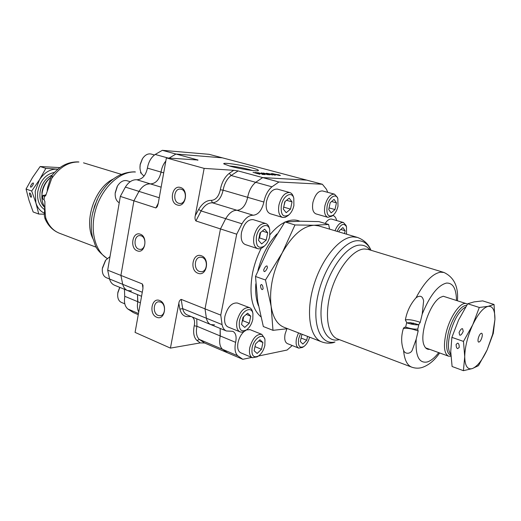 <?xml version="1.0" encoding="UTF-8"?>
<svg xmlns="http://www.w3.org/2000/svg" width="521" height="521" viewBox="0 0 521 521"><rect width="100%" height="100%" fill="white"/><g stroke="black" fill="none" stroke-linecap="round" stroke-linejoin="round"><path stroke-width="0.78" d="M459.665 335.107L459.066 332.541C460.408 329.591 461.593 328.341 462.622 328.784L463.228 331.356C461.88 334.306 460.694 335.557 459.665 335.107M457.672 343.118L456.129 344.348C456.103 346.895 456.624 348.321 457.685 348.627L459.229 347.396C459.255 344.85 458.734 343.424 457.672 343.118M467.441 304.179L466.425 303.684C460.707 301.262 449.955 316.442 446.106 332.873C443.273 345.97 444.094 353.739 448.568 356.188L450.912 356.292M481.984 337.178C482.485 334.951 482.381 333.635 481.651 333.225C480.408 333.303 479.287 334.951 478.304 338.175C477.803 340.395 477.907 341.711 478.63 342.115C479.88 342.037 481 340.389 481.984 337.178M463.416 370.678L452.098 366.504L450.737 351.655L451.889 337.367L458.571 320.05L467.715 303.756L479.307 307.475L472.729 324.785L463.475 341.405L464.725 356.677L463.416 370.678L472.319 368.581C477.308 366.51 482.251 360.272 487.161 349.852L493.302 333.342L494.924 319.477L494.045 304.466L488.079 306.355L479.307 307.475M492.664 334.267L494.924 319.477C495.022 310.216 492.742 305.84 488.079 306.355C483.143 307.729 478.031 313.876 472.729 324.785C467.637 336.143 464.966 346.771 464.725 356.677C464.94 365.924 467.474 369.89 472.319 368.581L478.48 365.657L487.161 349.852L492.664 334.267M467.715 303.756L474.077 301.893L482.713 300.884L494.045 304.466M451.889 337.367L463.475 341.405M242.193 321.34L242.89 320.708L243.685 316.69M239.4 321.333C238.631 329.663 241.047 332.483 246.654 329.786C249.689 327.416 251.747 323.912 252.822 319.275L252.926 313.603C251.552 305.28 241.19 311.017 239.4 321.333M252.665 312.313L252.613 312.066C252.086 309.741 251.018 308.256 249.409 307.611C243.906 307.11 239.764 311.558 236.99 320.956C236.046 326.693 237.055 330.321 240.012 331.851C241.633 332.45 243.431 332.066 245.391 330.698L245.482 330.633M249.409 307.611L237.381 303.02C231.825 302.48 227.677 306.862 224.935 316.169C224.017 321.854 225.059 325.469 228.048 327.006L240.012 331.851M244.733 327.409L241.562 324.472L243.007 317.302L247.618 313.16L250.744 316.156L249.305 323.241L244.733 327.409M246.231 314.404L250.744 316.156M242.356 320.526L243.704 316.677M242.89 320.708L249.305 323.241M138.736 312.02C137.414 309.428 137.075 306.231 137.713 302.434L137.485 294.612L137.85 301.737C137.036 305.814 137.336 309.24 138.736 312.02M138.26 314.677L133.389 312.593L127.84 308.992C124.949 306.504 123.913 302.519 124.734 297.029L124.454 289.279M131.468 290.952L127.573 290.555C125.196 289.552 123.575 287.475 122.715 284.336L120.911 275.427L133.917 200.813L138.983 191.383C142.285 186.16 146.101 183.666 150.426 183.906C155.805 183.6 159.348 179.66 161.041 172.08L161.158 171.35C161.92 167.332 163.477 163.887 165.828 161.015C163.32 164.095 161.718 167.782 161.041 172.08L147.417 168.114L147.534 167.391C148.706 161.582 151.259 157.27 155.193 154.457L162.324 150.322L209.058 154.314L222.395 157.837L175.968 154.034L162.324 150.322M127.502 290.529L114.477 285.202C112.08 284.186 110.439 282.121 109.56 279.009L107.691 270.171L120.331 196.404L125.366 187.104C128.654 181.953 132.471 179.504 136.821 179.758C142.226 179.485 145.763 175.603 147.417 168.114M197.615 160.247L198.032 160.025L175.968 154.034L169.058 158.11L175.968 154.034L222.395 157.837L322.356 184.252L278.898 181.998L271.962 186.818C268.1 190.061 265.456 194.874 264.03 201.256L263.88 202.044C261.907 210.276 258.357 214.678 253.232 215.238C249.136 215.166 245.384 218.025 241.985 223.802L236.71 234.196L220.767 315.12L222.07 324.583C222.741 327.904 224.186 330.034 226.401 330.978L232.802 331.33C235.811 332.939 236.755 336.612 235.635 342.356L235.479 343.098C234.411 349.077 235.179 353.31 237.771 355.804L242.806 359.308L251.741 357.439M198.032 160.025L166.388 157.909L158.156 203.802L157.257 206.687L155.89 207.951L120.331 196.404M159.237 197.759L138.983 191.383L133.917 200.813L120.911 275.427L107.691 270.171M252.118 347.872C251.298 355.543 253.434 358.24 258.507 355.96C261.607 353.668 263.724 350.138 264.863 345.384L264.974 339.855C263.639 332.118 253.87 338.044 252.118 347.872M264.688 338.513L261.822 334.365C256.573 333.909 252.561 338.292 249.793 347.52C248.875 352.899 249.754 356.305 252.438 357.732L257.192 356.839L258.507 355.96M244.095 331.48C241.093 334.254 239.067 337.973 238.012 342.636C237.12 347.969 238.032 351.356 240.741 352.795L252.438 357.732M257.14 353.459L254.144 350.783L255.564 343.893L259.966 339.751L262.916 342.492L261.503 349.304L257.14 353.459M261.822 334.365L250.067 329.663L246.485 329.91M258.82 340.832L262.916 342.492M254.919 347.019L255.218 345.566M255.231 346.719L261.503 349.304M238.13 170.921L231.103 175.492C227.202 178.586 224.59 183.223 223.255 189.403L223.118 190.172L220.324 189.768L220.481 188.908C221.972 181.979 224.903 176.788 229.286 173.337L233.721 170.315L238.13 170.921L262.688 177.589L306.687 180.11L262.688 177.589L255.713 182.311C251.838 185.496 249.201 190.237 247.814 196.541L247.67 197.322C245.743 205.45 242.193 209.774 237.016 210.295C232.874 210.197 229.11 212.991 225.723 218.683L220.474 228.927L236.71 234.196M196.775 318.859L196.938 326.276L220.259 335.967L220.188 328.432L220.096 336.703C219.074 342.616 219.875 346.817 222.519 349.304L227.638 352.834L242.806 359.308M336.69 220.559C336.006 217.726 334.723 216.02 332.847 215.427L332.847 215.427M327.774 192.347L326.4 189.214L322.356 184.252M258.383 356.045L287.104 350.034L292.209 345.521M200.279 342.903L197.023 340.532L199.387 339.458L204.623 343.007L200.279 342.903L170.432 348.113L178.82 303.385C179.048 301.333 179.836 299.998 181.171 299.38L205.02 308.862L220.474 228.927L225.723 218.683C229.11 212.991 232.874 210.197 237.016 210.295C242.193 209.774 245.743 205.45 247.67 197.322L223.118 190.172C221.256 198.143 217.706 202.356 212.464 202.812C208.263 202.676 204.479 205.385 201.113 210.94L195.916 220.95L220.474 228.927L205.02 308.862L206.407 318.24C207.111 321.535 208.589 323.658 210.836 324.609L214.554 324.85M181.171 299.38L182.689 308.634L206.407 318.24L205.02 308.862L220.767 315.12M263.88 202.044L247.67 197.322L247.814 196.541C249.201 190.237 251.838 185.496 255.713 182.311L262.688 177.589L278.898 181.998M139.967 167.137L140.175 164.408L142.22 159.113M144.167 175.935C141.569 174.574 140.169 171.845 139.967 167.762L140.208 164.656L142.513 158.638C145.079 154.906 147.938 153.369 151.103 154.034L154.476 154.971M117.694 294.235L117.889 292.268L119.726 287.345M124.812 303.841L121.36 302.388C118.853 301.19 117.616 298.631 117.661 294.717L117.87 292.809L119.837 287.39M283.619 207.436L284.889 201.64M281.347 205.333C280.552 214.808 283.085 217.967 288.94 214.815C291.343 212.653 292.997 209.559 293.903 205.535L293.792 198.149C291.851 190.738 283.085 195.649 281.347 205.333M293.401 196.853L293.343 196.645C292.613 194.411 291.434 193.05 289.8 192.562C284.935 192.314 281.32 196.43 278.963 204.916C277.888 211.695 279.093 215.863 282.571 217.426L285.098 217.368L287.872 215.733M289.8 192.562L277.393 189.11C272.476 188.843 268.862 192.907 266.531 201.308C265.495 208.029 266.739 212.171 270.256 213.74L282.571 217.426M286.185 212.698L283.294 209.032L284.798 201.718L289.188 198.156L292.04 201.874L290.542 209.11L286.185 212.698M286.53 200.311L292.04 201.874M283.938 205.899L285.104 201.464M283.932 207.182L290.542 209.11M410.444 322.623L411.258 323.326L413.824 323.593L410.444 322.623L406.875 322.864C411.805 324.427 415.738 325.058 418.669 324.759L412.951 323.027M420.226 322.388L422.205 314.137L423.619 300.943C422.629 296.045 420.108 294.984 416.051 297.765C410.463 304.056 406.901 311.46 405.371 319.966C408.067 319.262 412.482 319.874 418.63 321.789L420.226 322.388L418.669 324.759M267.058 265.99C266.049 265.717 264.922 267.032 263.672 269.93L264.075 271.539C265.085 271.812 266.211 270.503 267.462 267.599L267.058 265.99M261.425 284.492L260.539 285.267C260.682 287.781 261.242 289.246 262.213 289.65L263.105 288.888C262.968 286.368 262.408 284.902 261.425 284.492M447.305 297.543L443.26 296.241L440.486 297.328C429.955 302.662 419.014 334.821 424.14 345.39C425.357 348.315 427.194 349.63 429.636 349.33M287.67 328.692L272.984 330.334L271.135 306.348L265.482 280.011L282.219 252.867L294.977 224.961L314.098 225.261C302.877 226.023 292.248 235.225 282.219 252.867C272.815 271.448 269.123 289.272 271.135 306.348C272.991 317.602 277.296 324.583 284.036 327.286L321.659 341.848M416.201 339.178L412.306 349.988C410.971 353.876 405.025 354.677 403.567 350.32C401.111 343.593 401.033 336.345 403.332 328.582L404.205 327.318L405.852 327.175C410.776 328.751 414.703 329.383 417.64 329.07L418.168 330.985L416.201 339.178C415.289 355.96 418.982 363.56 427.272 361.971C430.939 360.832 434.755 357.712 438.721 352.619M406.875 322.864L405.371 319.966M357.36 237.4C363.977 239.849 368.51 244.141 370.959 250.256C367.937 243.782 363.463 240.604 357.536 240.702C343.326 240.865 323.945 266.954 317.882 295.583C311.597 324.231 320.408 345.508 334.996 341.984L333.212 342.694C329.357 343.534 325.56 343.274 321.815 341.913C309.806 337.693 305.619 312.717 313.642 285.808C321.535 258.878 339.646 237.075 353.095 236.879L357.36 237.4L318.533 225.847L314.098 225.261L328.614 224.473L318.845 221.594L300.539 221.217L284.935 221.926L268.517 248.374L255.505 276.482L257.706 301.327L263.333 326.537L272.984 330.334M328.614 224.473L329.611 229.142M294.977 224.961L284.935 221.926M265.482 280.011L255.505 276.482M327.129 206.069C326.198 214.561 328.191 217.602 333.121 215.186C335.413 213.226 337.041 210.25 337.986 206.244L337.842 198.703C335.967 192.679 328.764 197.518 327.129 206.069M337.354 197.335L334.502 194.164C330.314 194.027 327.123 197.869 324.928 205.678C323.847 212.067 324.824 215.948 327.865 217.335L331.949 216.124M334.502 194.164L322.538 190.94C318.305 190.784 315.114 194.58 312.945 202.317C311.89 208.654 312.906 212.516 315.993 213.903L327.865 217.335M331.148 212.913L328.725 209.501L330.19 202.708L334.065 199.387L336.449 202.845L334.996 209.566L331.148 212.913M331.597 201.503L336.449 202.845M329.07 207.905L334.996 209.566M300.506 333.661L298.65 338.78C297.758 345.788 299.458 348.393 303.769 346.582C306.439 344.674 308.38 341.535 309.585 337.178M298.474 332.88L296.501 338.448C295.563 343.626 296.306 346.849 298.722 348.119L302.427 347.442L303.769 346.582M286.889 328.803L285.104 333.981C284.192 339.112 284.961 342.323 287.403 343.606L298.722 348.119M301.079 338.051L306.719 340.252L302.857 344.081L300.33 341.529L301.718 335.101L302.427 334.404M306.719 340.252L307.553 336.39M258.898 238.546L259.595 237.967L260.539 232.535M256.41 236.762C255.681 246.212 258.364 249.299 264.46 246.023C267.045 243.743 268.803 240.513 269.735 236.345L269.715 229.559C267.944 221.418 258.201 226.518 256.41 236.762M269.396 228.309L269.331 228.055C268.641 225.593 267.41 224.069 265.645 223.483C260.376 223.118 256.482 227.403 253.968 236.339C252.932 242.929 254.15 247.032 257.615 248.641C259.399 249.175 261.288 248.628 263.281 247.013L263.405 246.908M265.645 223.483L253.219 219.647C247.905 219.263 244.01 223.489 241.523 232.333C240.526 238.865 241.777 242.942 245.28 244.557L257.615 248.641M261.646 243.919L258.527 240.376L260.025 232.952L264.642 229.155L267.709 232.757L266.218 240.096L261.646 243.919M262.33 231.057L267.709 232.757M259.067 237.7L260.721 232.379M259.595 237.967L266.218 240.096M115.239 192.64L117.173 186.511M119.244 202.767C116.365 201.093 115.011 197.947 115.174 193.337L117.492 185.951C120.312 181.673 123.503 179.94 127.072 180.748L130.204 181.712M346.537 234.176L346.498 226.765C343.814 222.539 340.675 224.076 337.08 231.363M344.524 233.577L345.143 230.757L342.883 227.573L339.158 230.914L338.943 231.917M346.009 225.391L343.463 222.519L331.786 219.139C329.591 218.67 327.383 220.109 325.163 223.457M343.463 222.519C340.285 222.128 337.465 224.877 335.01 230.751M340.767 229.468L345.143 230.757M251.617 167.782C240.324 164.695 221.379 162.044 223.965 163.959L230.38 166.277C239.966 168.921 256.488 171.52 258.214 170.68C259.184 170.204 256.983 169.24 251.617 167.782M252.568 170.53L249.259 169.54C241.731 167.632 235.075 166.446 229.286 165.971M201.353 255.772C192.685 252.301 189.266 270.477 198.026 273.264C206.694 276.957 210.263 258.468 201.353 255.772M202.161 257.433L200.409 257.172C194.242 257.166 193.447 269.631 199.484 271.467L201.373 271.734C207.501 271.656 208.192 259.171 202.161 257.433M159.732 300.558C151.696 296.898 148.557 314.222 156.678 317.224C164.721 321.086 167.99 303.483 159.732 300.558M160.585 302.069L158.605 301.783C153.115 302.05 152.725 313.531 158.13 315.446L160.227 315.739C165.685 315.407 165.991 303.899 160.585 302.069M140.26 234.196C132.477 231.057 129.449 248.367 137.316 250.848C145.105 254.183 148.251 236.593 140.26 234.196M141.132 235.805L139.765 235.583C134.112 235.381 133.239 247.501 138.768 249.168L140.247 249.403C145.867 249.539 146.668 237.387 141.132 235.805M180.474 187.495C172.093 184.571 168.804 202.728 177.27 204.961C185.658 208.094 189.09 189.631 180.474 187.495M181.308 189.253L180.246 189.077C173.942 188.498 172.549 201.705 178.736 203.275L179.921 203.464C186.199 203.965 187.501 190.725 181.308 189.253M235.635 342.356L220.259 335.967L220.096 336.703C219.074 342.616 219.875 346.817 222.519 349.304L227.638 352.834L204.623 343.007M125.366 187.104L138.983 191.383C142.285 186.16 146.101 183.666 150.426 183.906C155.616 183.666 159.126 179.908 160.95 172.627L161.041 172.08L163.705 172.861M257.96 172.672L265.007 174.568L262.063 174.385L263.815 174.34L261.64 173.754L255.003 172.484L257.934 172.816M269.956 174.724L263.203 173.011L269.93 174.867M278.481 174.685L280.428 175.434L279.608 175.505L271.376 173.617L278.461 174.769M233.721 170.315L204.147 168.381L166.388 157.909M271.513 174.099L275.296 175.206L267.266 173.434L272.509 175.03L266.394 173.246L271.493 174.19M261.288 172.887L268.315 174.769L261.262 173.031M259.855 174.092L253.043 172.353L259.823 174.242M170.432 348.113L135.076 332.405L142.878 288.94L143.001 285.462L142.285 283.919L120.911 275.427L122.715 284.336C123.575 287.475 125.196 289.552 127.573 290.555L141.562 296.28M195.916 220.95C194.952 219.471 194.737 217.719 195.271 215.694L198.631 209.449C202.415 203.229 206.655 200.201 211.363 200.377C215.779 200.005 218.761 196.476 220.324 189.768M204.147 168.381L195.271 215.694M222.07 324.583L206.407 318.24C207.111 321.535 208.589 323.658 210.836 324.609L226.401 330.978M272.144 174.027L272.236 173.552M273.727 174.392L279.562 175.251L272.965 173.74L272.216 173.806L273.707 174.476M29.769 192.952C30.583 193.48 31.149 194.802 31.468 196.931L31.097 197.27C30.29 196.743 29.723 195.421 29.404 193.291L29.769 192.952M30.648 187.176C31.547 187.169 32.491 185.997 33.494 183.659L33.285 182.956C32.387 182.969 31.442 184.141 30.439 186.479L30.648 187.176M44.643 206.993C42.227 203.086 41.4 198.384 42.168 192.894C43.263 186.629 46.004 181.562 50.394 177.681M44.187 213.089C40.247 211.207 37.479 207.794 35.884 202.851L35.187 191.311L39.427 179.856L31.696 191.018L35.884 202.851L38.762 214.04L33.168 211.982L29.02 200.39L26.05 189.051L32.504 177.544L40.156 166.531L59.935 167.606M31.696 191.018L26.05 189.051M57.922 169.169L45.841 168.355L39.427 179.856C44.259 172.614 50.062 169.038 56.822 169.11L57.877 169.208M45.841 168.355L40.156 166.531M38.762 214.04L44.22 214.216M45.522 195.909L45.197 195.714L45.698 195.635M44.773 206.114L44.337 215.648L44.975 218.592L45.672 218.631L45.724 217.876C45.106 213.35 44.832 207.925 44.891 201.601L44.044 199.621L44.441 196.313L44.865 196.345M47.196 190.608L47.73 187.195L51.058 176.567C51.983 175.46 52.354 175.629 52.178 177.081L45.907 195.075L44.552 196.345M44.044 199.621L42.475 198.631L42.983 195.375L44.441 196.313M45.887 195.16L42.983 195.375M45.203 194.965L45.998 194.685M102.39 268.028L105.424 260.546M109.553 279.002L106.382 277.719C103.405 276.306 102.051 273.297 102.318 268.686L105.737 260.129L110.016 256.606M466.608 305.488C461.078 304.583 451.707 318.526 448.242 333.219C445.507 345.957 446.373 353.329 450.854 355.329M465.683 306.98C459.222 310.666 453.993 319.555 449.988 333.655C447.663 343.938 447.93 350.796 450.802 354.241M138.469 313.518L127.84 308.992M168.114 158.039L155.193 154.457M161.139 187.169L136.821 179.758M142.279 292.261L109.56 279.009M140.39 302.792L124.864 296.345M229.286 173.337L231.103 175.492L271.962 186.818M255.824 283.834C255.238 292.47 256.117 299.777 258.455 305.749M299.803 221.223C295.576 219.439 290.855 219.654 285.632 221.868M284.668 222.311C279.634 224.753 274.749 228.875 270.002 234.658M261.177 248.341C257.205 256.143 254.333 264.355 252.561 272.978C248.94 294.124 251.682 308.706 260.78 316.709M276.938 233.981C268.113 243.392 261.783 255.577 257.941 270.549M197.023 340.532C193.975 337.745 192.991 333.095 194.079 326.589L194.248 325.775L196.938 326.276L196.788 327.006C195.811 332.815 196.678 336.963 199.387 339.458L237.771 355.804M198.631 209.449L201.113 210.94L241.985 223.802M211.363 200.377L212.464 202.812L253.232 215.238M369.936 249.943C367.266 246.557 363.892 244.942 359.822 245.098C346.602 245.378 328.627 269.741 322.942 296.403C317.061 323.085 325.124 343.007 338.696 339.777L339.321 339.633M457.431 300.793C458.558 286.732 454.071 277.289 443.97 272.463L368.1 249.39L364.303 248.966C352.971 249.396 337.738 268.282 331.03 291.265C324.212 314.241 327.553 335.498 337.628 338.989L411.766 367.175C415.361 368.412 418.877 368.497 422.316 367.416C428.894 365.091 434.67 360.272 439.639 352.951M403.567 350.32C404.394 359.718 407.129 365.338 411.766 367.175M443.97 272.463L440.532 272.19C432.547 273.571 424.387 282.095 416.051 297.765M456.5 300.493C456.292 288.582 452.944 282.779 446.464 283.079C437.874 285.254 429.786 295.602 422.205 314.137M406.66 322.773L405.638 327.116M418.168 330.985C411.629 328.614 406.68 327.813 403.332 328.582M418.819 324.713L417.777 329.057M155.89 207.951L158.241 203.301M191.051 316.521L189.26 316.521C184.499 317.243 181.373 314.782 179.888 309.129L182.689 308.634C183.438 311.884 184.962 313.994 187.247 314.964L210.836 324.609M179.888 309.129L178.82 303.385M194.248 325.775C195.062 321.529 194.372 318.598 192.184 316.983M189.26 316.521L189.475 315.869M142.982 288.25L142.285 283.919M42.201 200.539L41.941 192.412C42.989 186.459 45.627 181.705 49.866 178.143M44.604 207.286C40.768 203.639 39.27 198.468 40.11 191.78C41.739 183.594 45.75 178.039 52.159 175.121M44.357 209.435C39.036 205.762 36.854 199.745 37.812 191.383C40.247 180.494 45.802 174.17 54.484 172.412M92.751 212.431L97.114 199.667M107.202 258.533C93.975 248.458 96.085 245.847 92.725 238.032C90.967 230.933 90.778 223.385 92.152 215.381L94.561 206.042L98.345 197.172C107.534 180.507 119.602 172.06 134.561 171.845L135.408 171.995C120.592 170.999 103.119 186.42 96.294 207.599C89.358 228.745 94.542 251.063 107.241 258.494M51.95 178.11C59.733 167.117 68.72 161.751 78.925 162.018L78.209 161.888C67.613 161.692 58.58 166.564 51.104 176.502M92.888 238.651C83.666 220.637 94.959 187.619 113.278 179.022M96.352 247.267L59.557 233.278C53.155 230.777 48.544 225.645 45.724 217.876M425.644 347.878L448.568 356.188M443.26 296.241L466.425 303.684M246.654 329.786L245.391 330.698M252.926 313.603L252.613 312.066M264.974 339.855L264.642 338.298M288.94 214.815L287.755 215.837M293.792 198.149L293.343 196.645M333.121 215.186L331.864 216.182M337.842 198.703L337.308 197.198M264.46 246.023L263.281 247.013M269.715 229.559L269.331 228.055M346.498 226.765L345.964 225.267M121.295 174.333L83.51 162.839M59.557 233.278C52.914 230.621 48.056 225.73 44.975 218.592M141.289 173.115L140.39 172.848"/></g></svg>
